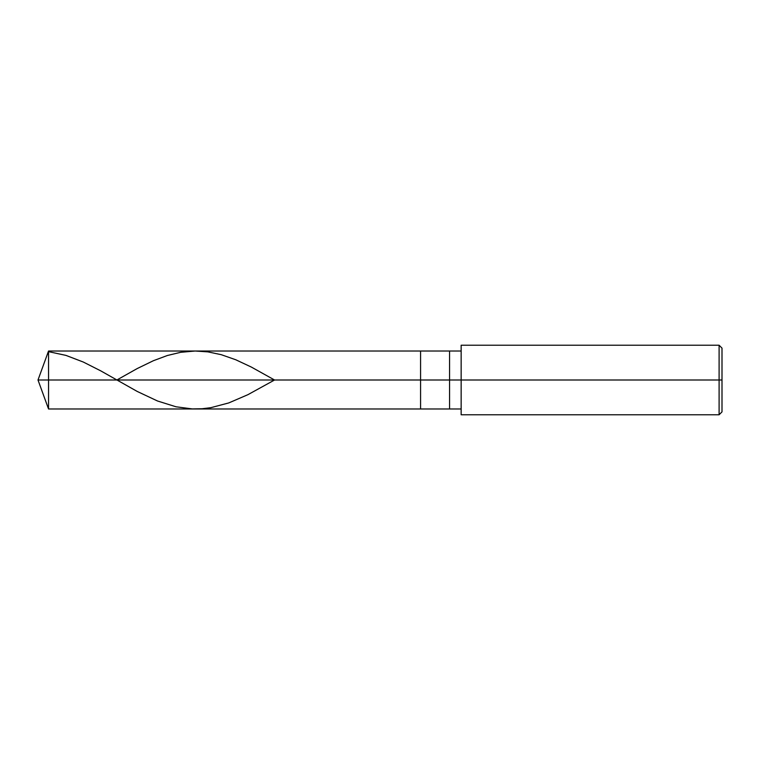 <?xml version="1.0" encoding="UTF-8"?>
<svg xmlns="http://www.w3.org/2000/svg" width="760" height="760" viewBox="0 0 760 760"><rect width="100%" height="100%" fill="white"/><g stroke="black" fill="none" stroke-linecap="round" stroke-linejoin="round"><path stroke-width="1.14" d="M461.149 351.015L48.545 351.015L38 380L48.545 380L48.545 408.984L48.545 380L48.545 408.984L48.545 380L420.574 380L420.574 408.984L420.574 351.015L420.574 380L38 380L48.545 408.984L461.149 408.984M48.545 380L48.545 351.015L48.545 380M420.574 380L420.574 408.984L420.574 380L449.559 380L449.559 408.984L449.559 380L449.559 408.984L449.559 380L461.149 380L461.149 414.779L461.149 380L719.102 380L719.102 414.779L719.102 380L719.102 414.779L719.102 380L722 380L722 411.882L722 348.118L722 380L719.102 380L719.102 345.22L719.102 380L449.559 380L449.559 351.015L449.559 380L420.574 380L420.574 351.015L420.574 380M449.559 380L449.559 351.015L449.559 380M461.149 380L461.149 345.22L461.149 380M719.102 380L719.102 345.22L719.102 380M48.545 351.652L65.93 355.385L83.315 362.045L100.7 370.832L137.208 391.438L157.491 400.985L176.035 406.79L192.261 408.918L202.112 408.747L210.805 407.683L228.769 402.923L247.893 394.687L274.559 380L251.37 367.08L235.723 359.746L221.236 354.683L207.907 351.87L195.159 351.015L180.671 352.308L167.343 355.519L153.434 360.696L137.208 368.562L116.85 380M461.149 414.779L719.102 414.779L722 411.882M461.149 345.22L719.102 345.22L722 348.118"/></g></svg>
